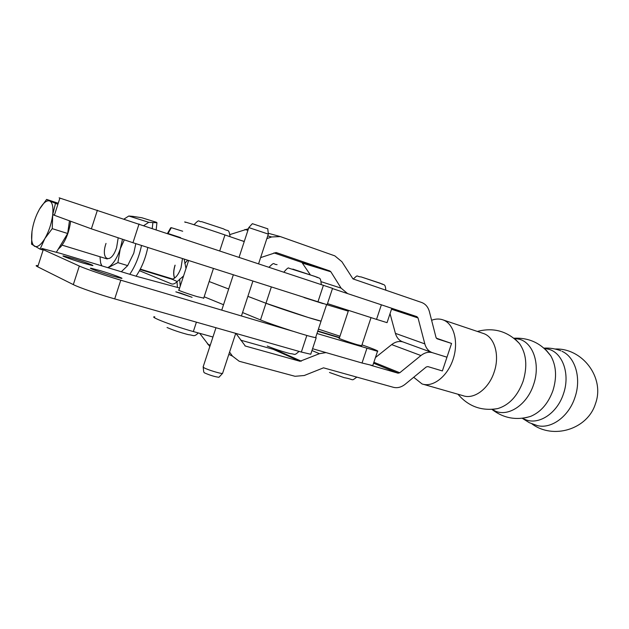 <?xml version="1.0" encoding="UTF-8"?>
<svg xmlns="http://www.w3.org/2000/svg" width="629" height="629" viewBox="0 0 629 629"><rect width="100%" height="100%" fill="white"/><g stroke="black" fill="none" stroke-linecap="round" stroke-linejoin="round"><path stroke-width="0.94" d="M180.224 293.004L175.829 291.848L192.097 297.32L180.224 293.004M100.318 270.667L91.166 268.261C87.006 267.553 100.774 272.601 112.347 276.005L121.279 278.34C125.257 278.985 111.687 274.032 100.318 270.667M72.705 258.401L63.631 255.987C59.873 255.319 72.524 259.919 83.413 263.158L92.298 265.517C95.891 266.122 83.429 261.601 72.705 258.401M178.958 290.063C175.947 289.552 187.992 293.9 197.152 296.629L203.733 298.115M179.627 288.019L136.721 276.39L60.785 253.487L42.741 248.652C41.089 248.408 41.262 248.746 43.267 249.666L79.325 266.036C85.064 268.709 105.279 275.612 120.784 280.188L292.886 331.239M312.118 336.877L316.183 337.789L315.782 337.105M37.284 265.556C35.601 265.407 35.751 265.831 37.724 266.83L73.318 284.607C78.971 287.524 99.154 294.49 114.706 298.893L301.354 352.051L310.742 354.245L310.923 353.695M59.134 197.844L332.529 288.357M53.662 214.796C52.073 214.355 52.309 214.513 54.361 215.275L91.37 228.838L132.963 242.723L327.119 304.711M387.047 322.646L376.527 319.383L381.371 304.813L391.812 308.312L387.087 322.535M381.371 304.813L332.458 288.562M376.527 319.383L327.481 303.61M372.942 365.087L372.777 365.591L362.037 363.012L312.566 348.71M339.29 338.276C336.869 337.883 349.339 342.357 357.17 344.684L361.706 345.714M361.989 344.849C373.98 349.095 379.153 351.241 377.526 351.289L316.969 333.519M348.277 311.158L327.096 304.782M326.585 304.695L321.065 321.12L308.273 317.496L265.973 303.257C278.317 308.068 316.851 320.554 321.065 321.136L315.805 337.042M318.423 329.124L339.974 336.208M544.234 348.403L548.913 349.292C562.955 353.176 570.299 374.593 563.435 393.888C557.176 413.41 538.573 425.448 525.246 419.535L522.573 418.23M514.09 338.371L519.523 339.267C533.447 343.088 540.563 364.867 533.565 384.618C527.165 404.596 508.562 417.035 495.377 411.114L492.059 409.377M562.051 351.32C575.378 357.201 581.621 378.516 574.898 397.536C568.71 416.697 551.059 429.363 537.103 425.542M545.595 349.669L550.815 355.896C556.311 365.803 557.011 377.376 552.922 390.633C548.189 403.551 540.736 412.144 530.554 416.414L525.537 417.75M513.909 338.229C529.288 337.506 541.593 343.395 550.815 355.896L546.412 350.392M514.789 338.945L519.491 343.576C526.426 353.64 527.621 366.235 523.076 381.355C517.596 396.026 509.168 405.1 497.791 408.575L494.048 409.196M477.364 331.444C493.694 327.151 507.737 331.192 519.491 343.576L515.717 339.652M482.553 333.189L483.67 333.567C494.756 337.325 499.945 355.589 494.119 372.164C488.772 388.848 473.896 399.761 462.991 395.672L423.301 384.295M431.612 320.271C435.417 318.824 439.05 318.636 442.517 319.713L443.248 319.972C454.059 323.888 458.863 342.184 453.084 359.324C447.455 376.519 432.838 387.779 422.028 383.934L413.701 377.266M229.569 352.098L232.463 356.116L239.209 361.266L295.04 376.291L304.247 375.513L323.518 367.831L393.369 387.299C397.41 388.297 401.365 387.275 405.225 384.217L426.21 367.006L427.854 366.589L442.376 370.945L451.567 343.45L436.322 338.182M212.94 337.018L193.339 331.554C173.604 326.144 148.012 316.308 154.773 316.812M431.604 352.382L402.961 341.924C399.234 340.643 396.71 337.789 395.405 333.362L424.827 343.89C426.124 348.458 428.671 351.391 432.461 352.696L446.967 357.201L432.493 352.704C428.616 351.611 424.764 352.562 420.935 355.542L399.769 372.761L398.071 373.186L370.748 365.284M402.992 341.932C399.179 340.855 395.405 341.744 391.663 344.606L375.442 357.555M326.019 352.594L319.422 353.687L300.002 361.282L245.334 346.036L235.946 333.425M275.093 349.04L273.285 349.339L240.718 340.171M209.827 346.516L199.668 333.315M185.571 222.391C179.43 219.946 205.589 228.264 224.962 234.947L244.241 241.56M451.567 343.45L437.131 338.811L436.046 337.545L429.41 311.685C428.121 307.015 425.526 303.949 421.627 302.478L352.971 278.899L341.885 261.711L334.84 255.869L280.322 236.583L271.618 236.96L266.853 238.619M424.827 343.89L418.033 317.952L416.909 316.646L389.901 307.66M395.405 333.362L390.035 313.659M310.317 274.834L301.92 262.466L273.937 252.882M347.593 293.586L341.115 288.145L330.862 271.791L329.848 270.965L276.107 252.512L260.61 257.623M248.447 228.736L230.183 234.491M323.102 303.642L304.011 297.541M228.681 289.002L209.158 281.54L228.681 289.01M247.881 296.353L265.973 303.264L247.889 296.345M242.566 312.55L260.492 319.917C272.719 325.059 311.276 337.419 315.616 337.6M204.166 296.778L223.523 304.727M169.398 278.018L177.213 281.525M139.473 270.706L171.458 283.876C173.117 284.434 174.964 283.718 177.001 281.737L183.574 275.942M185.995 268.52L184.187 259.14M58.198 249.21L60.887 246.694C65.786 240.388 68.978 232.29 70.472 222.391L70.597 221.219M69.465 220.803L67.673 233.501L52.238 228.649L52.71 214.623M57.475 202.986L46.617 199.409L39.478 209.19C35.688 215.967 33.188 223.397 31.985 231.488L31.56 244.201L40.075 249.155L44.856 238.572L52.238 228.649M42.355 249.839L40.075 249.155M57.145 204.008L49.746 200.997C46.766 200.006 43.338 202.735 39.478 209.19L37.001 214.064M55.462 203.45L52.734 214.56C53.402 207.004 52.411 202.491 49.746 200.997L46.617 199.409M67.673 233.501L56.398 252.182M31.985 231.488C31.018 239.421 31.859 244.351 34.524 246.277C37.402 247.622 40.846 245.051 44.856 238.572C48.803 231.629 51.381 223.971 52.592 215.59M203.198 367.297L203.725 371.983L204.409 372.84C209.85 375.246 214.686 376.732 218.923 377.29L219.199 376.991M203.128 366.715L203.993 367.776C207.641 369.805 220.394 373.72 222.477 373.461L222.705 372.989M248.887 227.454L252.378 223.68L267.765 228.822M248.777 227.572L268.331 234.098M141.517 245.459C139.166 256.593 135.243 266.201 129.763 274.291M124.11 219.002L128.803 216.014L132.813 216.36L141.887 217.768L156.503 222.312L156.951 222.745L148.766 222.32L143.852 225.559M136.076 276.194C141.572 268.143 145.48 258.574 147.815 247.48M128.803 216.014L148.766 222.32M171.631 279.276C175.294 278.733 178.424 274.912 181.026 267.797L182.465 258.59M167.503 233.398L170.687 227.8L171.347 227.69L168.029 233.524L180.609 237.613M168.029 233.524L167.432 233.398M171.347 227.69L182.685 231.236M175.019 265.171C173.384 270.541 173.234 274.857 174.571 278.128M174.634 278.081C173.337 274.81 173.494 270.517 175.121 265.202M106.01 243.423C100.176 260.304 111.144 265.053 116.624 247.504L118.173 237.919M107.708 267.639L109.383 266.688C113.707 263.394 117.332 257.465 120.265 248.903L122.474 239.327M99.972 256.742L100.648 262.953L101.882 265.886M135.817 243.635L133.788 253.165L127.671 265.619L117.898 262.631L120.265 248.903L124.267 239.908M117.898 262.631L108.031 267.734M127.671 265.619L121.311 271.744M101.631 265.808L100.648 262.953M43.267 249.666L37.724 266.83M79.325 266.036L73.318 284.607M120.784 280.188L114.706 298.893M306.834 335.461L301.354 352.051M59.92 198.056L54.361 215.275M97.401 210.212L91.37 228.838M139.056 223.963L132.963 242.723M323.416 285.283L317.897 301.991M292.839 269.094L317.771 277.428M339.432 337.844L317.7 331.294M339.542 337.529L317.81 330.972M366.864 348.482L362.037 363.012M398.071 373.186L373.563 363.216M196.413 322.166L193.339 331.554M232.463 356.116L228.83 354.347M210.228 345.29L207.397 343.914M420.935 355.542L391.663 344.606M399.769 372.761L373.878 362.265M319.422 353.687L311.968 350.526M301.322 361.18L274.566 349.252M300.002 361.282L273.285 349.339M245.452 346.076L244.878 345.808M391.781 308.407L416.909 316.646M240.852 240.396L244.288 241.426M244.909 229.491L247.92 230.332M267.75 235.875L271.618 236.96M391.513 309.232L418.033 317.952M321.443 281.792L341.115 288.145M302.911 263.268L330.862 271.791M301.92 262.466L329.848 270.965M219.773 250.806L224.962 234.947M277.082 264.644L276.925 264.597C272.719 264.534 275.195 261.137 269.055 267.199M361.353 276.988L382.817 284.206M171.347 283.828L171.921 284.001M140.11 269.519L170.561 278.844M271.303 287.06L260.492 319.917M184.777 263.417L187.599 260.233M177.441 287.422L177.001 281.737M180.224 286.195L179.658 279.072M152.249 228.351L152.886 222.666M91.166 268.261L91.04 268.662M316.183 337.789L310.742 354.245M332.537 288.334L327.08 304.829M283.915 272.145C286.793 268.614 288.475 267.301 288.97 268.221L315.294 276.524C319.563 279.064 320.531 275.982 321.285 284.575M299.066 351.407C293.696 356.116 295.779 353.915 290.205 353.647C282.154 351.532 274.503 349.001 267.262 346.044M377.526 351.289L372.777 365.591M531.875 423.828C553.103 439.852 587.62 429.363 595.451 403.739C605.161 377.872 582.438 347.774 555.022 349.024M560.911 350.817C555.415 348.694 549.754 347.798 543.92 348.128M491.917 409.385C503.546 418.301 516.433 420.644 530.554 416.414L525.97 417.664M457.975 394.234C468.471 406.523 481.743 411.303 497.791 408.575L494.496 409.141M443.248 319.972L483.67 333.567M522.219 418.269L529.343 422.704L537.252 425.574M268.253 233.265L280.322 236.583M194.007 224.702C200.321 218.153 197.836 222.1 201.657 221.652L223.625 228.909C228.476 231.967 228.618 228.02 230.096 236.701M198.387 332.961C193.559 337.348 194.385 335.21 188.268 334.636C180.153 332.497 173.077 330.123 167.047 327.512M213.42 268.512L203.654 298.358M188.598 260.555L178.88 290.307M353.27 279.001C358.844 274.071 355.424 276.501 361.164 276.933L380.388 283.27C384.217 285.676 385.121 282.932 385.844 290.189M356.847 377.117C350.605 381.441 355.236 379.609 344.173 377.659L329.486 372.47M371.031 317.614L361.651 345.871M348.529 310.38L339.235 338.433M60.887 246.694L59.102 247.7M172.818 279.072L140.322 269.11M107.237 258.967L62.106 245.137M218.923 377.29L222.477 373.461M267.75 228.665L268.331 233.933M248.817 227.596L239.099 257.237M233.312 274.881L221.754 310.136M215.983 327.74L203.198 366.707M268.379 233.957L258.605 263.724M252.874 281.155L241.434 315.978M235.726 333.362L222.556 373.453M156.173 229.656L156.951 222.745"/></g></svg>
